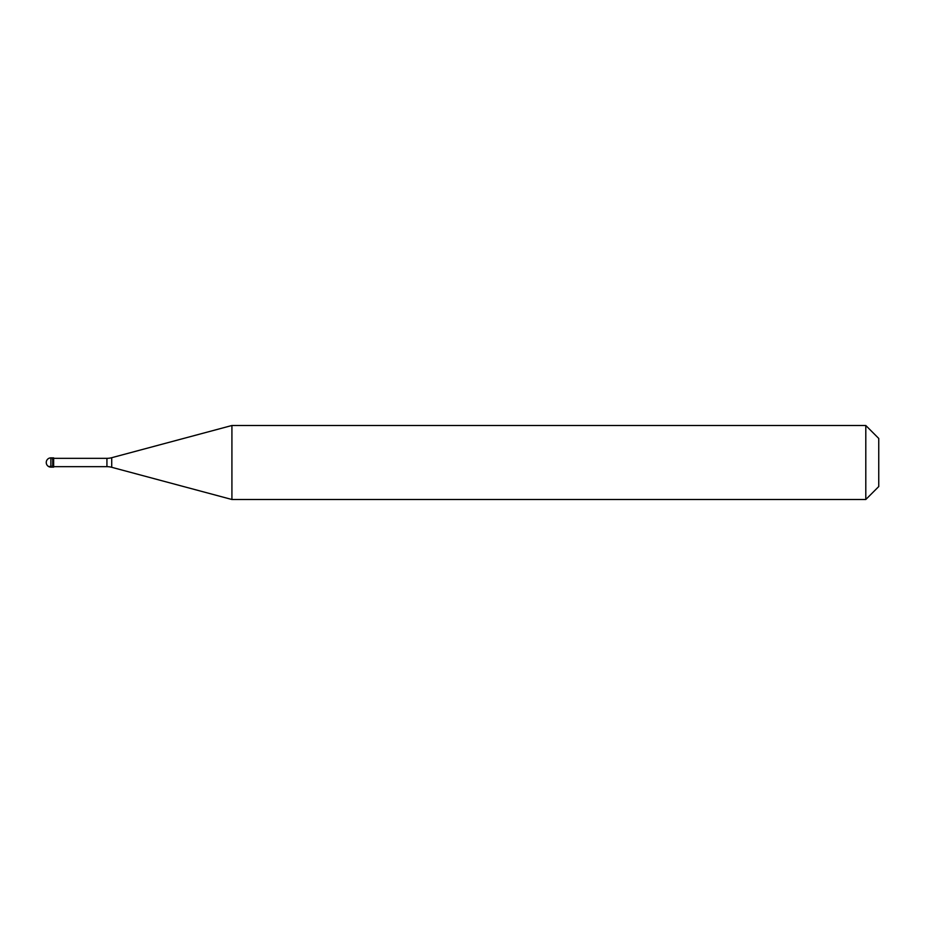 <?xml version="1.0" encoding="UTF-8"?>
<svg xmlns="http://www.w3.org/2000/svg" width="925" height="925" viewBox="0 0 925 925"><rect width="100%" height="100%" fill="white"/><g stroke="black" fill="none" stroke-linecap="round" stroke-linejoin="round"><path stroke-width="0.69" stroke-dasharray="4.62 3.47" d="M52.725 467.125L52.725 457.875L52.725 467.125M53.65 458.337L53.65 466.663M878.75 486.55L878.75 438.45L878.75 486.55M231.921 425.5L231.921 499.5M865.8 425.5L865.8 499.5M52.263 465.888L48.354 466.246L46.25 462.639L46.77 460.361L48.227 458.823L52.263 459.112M50.875 457.875L50.875 467.125M106.93 458.337L106.93 466.663M111.717 457.702L111.717 467.298"/><path stroke-width="1.39" d="M50.875 457.875A4.625 4.625 0 0 0 46.25 462.5A4.625 4.625 0 0 0 50.875 467.125L53.65 467.125L53.65 457.875L52.725 457.875L52.725 467.125L52.725 457.875L50.875 457.875L50.875 467.125M53.65 466.663L106.93 466.663A18.5 18.5 0 0 1 111.717 467.298L231.921 499.5L865.8 499.5L878.75 486.55L878.75 438.45L865.8 425.5L865.8 499.5M53.65 458.337L106.93 458.337A18.5 18.5 0 0 0 111.717 457.702L231.921 425.5L231.921 499.5M231.921 425.5L865.8 425.5M106.93 458.337L106.93 466.663M111.717 457.702L111.717 467.298"/></g></svg>
